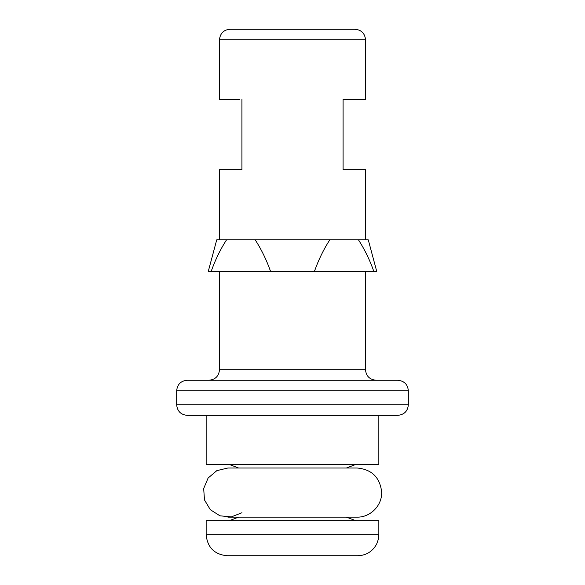 <?xml version="1.0" encoding="UTF-8"?>
<svg xmlns="http://www.w3.org/2000/svg" width="585" height="585" viewBox="0 0 585 585"><rect width="100%" height="100%" fill="white"/><g stroke="black" fill="none" stroke-linecap="round" stroke-linejoin="round"><path stroke-width="0.88" d="M239.85 99.45L219.492 99.45L219.492 39.78C220.114 33.382 223.624 29.872 230.022 29.25L354.978 29.25C361.435 29.93 364.945 33.44 365.508 39.78L365.508 99.45L343.081 99.45L343.081 169.65L365.508 169.65L365.508 239.85M345.15 99.45L343.081 99.45M241.919 99.45L241.919 169.65L219.492 169.65L219.492 239.85M257.049 555.75L327.951 555.75M227.214 555.75L357.786 555.75C366.334 555.414 372.638 551.479 376.696 543.955L378.305 539.443L378.846 534.69L206.154 534.69C207.404 547.48 214.424 554.5 227.214 555.75M378.846 534.69L378.846 520.65L206.154 520.65L206.154 534.69M238.607 517.14L229.32 520.65M241.956 512.738L231.331 516.899L219.967 515.816L210.322 509.718L204.472 499.919L203.682 488.541L208.114 478.025L216.823 470.647L227.923 468L357.084 468C371.643 469.346 379.826 477.272 381.639 491.78C382.436 505.177 370.502 517.506 357.084 517.14L227.916 517.14M229.32 464.49L238.607 468M206.154 464.49L378.846 464.49L378.846 415.35L206.154 415.35L206.154 464.49M187.2 415.35L397.8 415.35C404.257 414.67 407.767 411.16 408.33 404.82L176.67 404.82C177.292 411.218 180.802 414.728 187.2 415.35M176.67 390.78L408.33 390.78C407.767 384.44 404.257 380.93 397.8 380.25L187.2 380.25C180.802 380.872 177.292 384.382 176.67 390.78L176.67 404.82M219.492 271.44L219.492 369.72C218.87 376.118 215.36 379.628 208.962 380.25M255.221 239.85C261.4 249.429 266.526 259.959 270.592 271.44L314.408 271.44C318.525 259.857 323.644 249.327 329.779 239.85L216.728 239.85L208.26 271.44L211.156 271.44C215.273 259.857 220.399 249.327 226.527 239.85M270.592 271.44L211.156 271.44M373.844 271.44L376.74 271.44L368.272 239.85L358.473 239.85C364.652 249.429 369.771 259.959 373.844 271.44L314.408 271.44M358.473 239.85L329.779 239.85M219.492 39.78L365.508 39.78M219.492 369.72L365.508 369.72C366.071 376.06 369.581 379.57 376.038 380.25M346.393 517.14L355.68 520.65M346.393 468L355.68 464.49M408.33 390.78L408.33 404.82M365.508 271.44L365.508 369.72"/></g></svg>
